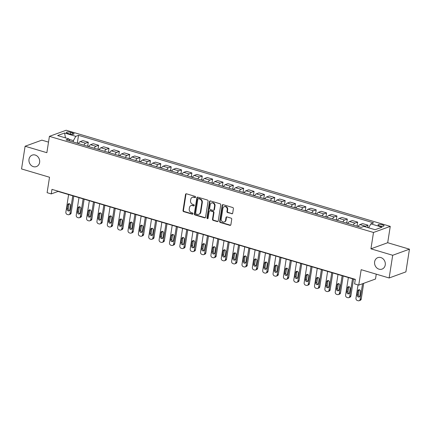 <?xml version="1.0" encoding="UTF-8"?>
<svg xmlns="http://www.w3.org/2000/svg" width="431" height="431" viewBox="0 0 431 431"><rect width="100%" height="100%" fill="white"/><g stroke="black" fill="none" stroke-linecap="round" stroke-linejoin="round"><path stroke-width="0.65" d="M195.588 197.161A0.657 0.566 -110 0 0 195.114 196.369L186.472 193.805A0.937 0.808 -110 0 0 185.519 194.456L183.008 210.5A0.937 0.808 -110 0 0 183.681 211.632L192.323 214.196A0.657 0.566 -110 0 0 192.517 212.946L191.402 212.618A3.001 2.591 -110 0 1 189.241 208.992L189.451 207.656A3.001 2.591 -110 0 1 191.03 205.609A3.001 2.591 -110 0 1 192.501 205.576L193.621 205.905A0.657 0.566 -110 0 0 193.815 204.66L192.7 204.326A3.001 2.591 -110 0 1 190.54 200.701L190.75 199.364A3.001 2.591 -110 0 1 192.328 197.317A3.001 2.591 -110 0 1 193.799 197.285L194.92 197.619A0.657 0.566 -110 0 0 195.588 197.161M374.631 261.8A6.115 5.28 -110 0 0 376.592 267.716A6.115 5.28 -110 0 0 382.028 269.116A6.115 5.28 -110 0 0 385.244 264.946A6.115 5.28 -110 0 0 383.283 259.031A6.115 5.28 -110 0 0 377.847 257.625A6.115 5.28 -110 0 0 374.631 261.8M29.006 159.276A6.115 5.28 -110 0 0 30.962 165.192A6.115 5.28 -110 0 0 36.403 166.592A6.115 5.28 -110 0 0 39.614 162.422A6.115 5.28 -110 0 0 37.653 156.507A6.115 5.28 -110 0 0 32.217 155.106A6.115 5.28 -110 0 0 29.006 159.276M382.491 224.826A3.055 0.83 8.9 0 0 378.019 224.88A3.055 0.83 8.9 0 0 379.592 225.882A3.055 0.83 8.9 0 0 384.059 225.822A3.055 0.83 8.9 0 0 382.491 224.826M231.738 213.808A0.937 0.808 -110 0 0 232.692 213.156L233.397 208.658A0.937 0.808 -110 0 0 232.724 207.526L223.123 204.677A0.937 0.808 -110 0 0 222.17 205.328L219.654 221.372A0.937 0.808 -110 0 0 220.333 222.504L229.928 225.354A0.937 0.808 -110 0 0 230.881 224.702L231.733 219.266A0.937 0.808 -110 0 0 231.059 218.134L226.954 216.912A0.937 0.808 -110 0 0 226 217.563L225.575 220.257A2.505 2.166 -110 0 1 224.26 221.97A2.505 2.166 -110 0 1 222.03 221.394A2.505 2.166 -110 0 1 221.227 218.97L222.881 208.405A2.505 2.166 -110 0 1 224.195 206.697A2.505 2.166 -110 0 1 226.426 207.268A2.505 2.166 -110 0 1 227.229 209.698L226.954 211.459A0.937 0.808 -110 0 0 227.627 212.591L232.19 213.641A0.937 0.808 -110 0 0 232.411 213.674M48.52 142.117L41.861 140.14L25.106 146.238L21.55 168.941L49.522 177.238L47.108 192.679L51.251 193.907L51.962 189.365L355.316 279.347L354.605 283.889L358.748 285.117L375.503 279.019L376.263 274.159M392.695 255.276L409.45 249.177L387.695 242.723L370.94 248.822L392.695 255.276L389.139 277.979L361.167 269.682L358.748 285.117M370.94 248.822L373.499 232.476L49.42 136.347L66.175 130.248L390.254 226.377L373.499 232.476M25.106 146.238L46.86 152.693L49.42 136.347M208.092 201.153A0.937 0.808 -110 0 0 207.419 200.022L197.818 197.172A0.937 0.808 -110 0 0 196.865 197.824L194.354 213.868A0.937 0.808 -110 0 0 195.027 214.999L204.628 217.849A0.937 0.808 -110 0 0 205.582 217.197L208.092 201.153M210.473 200.927L220.069 203.771A0.937 0.808 -110 0 1 220.747 204.903L218.231 220.947A0.937 0.808 -110 0 1 217.278 221.599L213.173 220.381A0.937 0.808 -110 0 1 212.499 219.25L213.517 212.742A0.937 0.808 -110 0 0 212.844 211.61L210.118 210.802A0.937 0.808 -110 0 0 209.164 211.449L208.103 218.226A0.657 0.566 -110 0 1 206.966 217.887L209.52 201.573A0.937 0.808 -110 0 1 210.473 200.927M409.45 249.177L405.894 271.88L389.139 277.979M67.909 133.394L69.736 133.939A2.963 0.803 8.9 0 0 74.062 133.885A2.963 0.803 8.9 0 0 72.543 132.915L70.716 132.371A2.963 0.803 8.9 0 0 66.39 132.425A2.963 0.803 8.9 0 0 67.909 133.394M69.682 140.937L68.815 138.868L66.078 139.87L361.146 227.396L363.883 226.394L375.072 229.712L382.049 227.175L370.859 223.856L373.596 222.859L78.528 135.334L75.791 136.331L73.41 140.625L73.2 141.982M68.815 138.868L57.625 135.549L64.602 133.012L75.791 136.331M387.695 242.723L390.254 226.377M51.251 193.907L58.04 191.434L355.279 279.6M73.41 140.625L69.003 139.315M77.338 142.947L78.528 135.334M87.698 146.017L88.29 142.219L82.903 140.625L80.166 141.621A3.82 1.622 106.5 0 0 78.512 143.555M98.058 149.088L98.651 145.295L93.263 143.695L90.526 144.692A3.82 1.622 106.5 0 0 88.872 146.632M108.418 152.165L109.016 148.366L103.629 146.772L100.886 147.768A3.82 1.622 106.5 0 0 99.232 149.702M118.778 155.235L119.376 151.443L113.989 149.843L111.246 150.839A3.82 1.622 106.5 0 0 109.593 152.773M129.138 158.312L129.736 154.513L124.349 152.913L121.607 153.915A3.82 1.622 106.5 0 0 119.953 155.85M139.499 161.383L140.097 157.59L134.709 155.99L131.967 156.986A3.82 1.622 106.5 0 0 130.313 158.92M149.859 164.459L150.457 160.661L145.069 159.061L142.327 160.057A3.82 1.622 106.5 0 0 140.673 161.997M160.224 167.53L160.817 163.732L155.429 162.137L152.687 163.133A3.82 1.622 106.5 0 0 151.033 165.068M170.584 170.601L171.177 166.808L165.79 165.208L163.047 166.204A3.82 1.622 106.5 0 0 161.393 168.144M180.945 173.677L181.537 169.879L176.15 168.284L173.413 169.281A3.82 1.622 106.5 0 0 171.754 171.215M191.305 176.748L191.897 172.955L186.51 171.355L183.773 172.352A3.82 1.622 106.5 0 0 182.114 174.286M201.665 179.824L202.258 176.026L196.87 174.431L194.133 175.428A3.82 1.622 106.5 0 0 192.474 177.362M212.025 182.895L212.618 179.102L207.23 177.502L204.493 178.499A3.82 1.622 106.5 0 0 202.839 180.433M222.385 185.971L222.978 182.173L217.59 180.573L214.853 181.575A3.82 1.622 106.5 0 0 213.2 183.509M232.745 189.042L233.338 185.244L227.951 183.649L225.214 184.646A3.82 1.622 106.5 0 0 223.56 186.58M243.106 192.118L243.698 188.32L238.311 186.72L235.574 187.717A3.82 1.622 106.5 0 0 233.92 189.656M253.466 195.189L254.058 191.391L248.671 189.796L245.934 190.793A3.82 1.622 106.5 0 0 244.28 192.727M263.826 198.26L264.424 194.467L259.036 192.867L256.294 193.864A3.82 1.622 106.5 0 0 254.64 195.798M274.186 201.336L274.784 197.538L269.397 195.943L266.654 196.94A3.82 1.622 106.5 0 0 265 198.874M284.546 204.407L285.144 200.614L279.757 199.014L277.014 200.011A3.82 1.622 106.5 0 0 275.361 201.945M294.906 207.483L295.504 203.685L290.117 202.085L287.375 203.087A3.82 1.622 106.5 0 0 285.721 205.021M305.267 210.554L305.865 206.761L300.477 205.161L297.735 206.158A3.82 1.622 106.5 0 0 296.081 208.092M315.632 213.631L316.225 209.832L310.837 208.232L308.095 209.229A3.82 1.622 106.5 0 0 306.441 211.168M325.992 216.701L326.585 212.903L321.197 211.309L318.455 212.305A3.82 1.622 106.5 0 0 316.801 214.239M336.352 219.772L336.945 215.979L331.558 214.379L328.821 215.376A3.82 1.622 106.5 0 0 327.161 217.316M346.713 222.849L347.305 219.05L341.918 217.456L339.181 218.452A3.82 1.622 106.5 0 0 337.521 220.386M357.073 225.919L357.665 222.127L352.278 220.527L349.541 221.523A3.82 1.622 106.5 0 0 347.882 223.457M367.665 227.514L368.026 225.197L362.638 223.603L359.901 224.599A3.82 1.622 106.5 0 0 358.247 226.534M88.29 142.219L85.553 143.216A3.82 1.622 106.5 0 0 83.9 145.155M98.651 145.295L95.914 146.292A3.82 1.622 106.5 0 0 94.26 148.226M109.016 148.366L106.274 149.363A3.82 1.622 106.5 0 0 104.62 151.303M119.376 151.443L116.634 152.439A3.82 1.622 106.5 0 0 114.98 154.373M129.736 154.513L126.994 155.51A3.82 1.622 106.5 0 0 125.34 157.444M140.097 157.59L137.354 158.586A3.82 1.622 106.5 0 0 135.7 160.521M150.457 160.661L147.714 161.657A3.82 1.622 106.5 0 0 146.061 163.591M160.817 163.732L158.075 164.734A3.82 1.622 106.5 0 0 156.421 166.668M171.177 166.808L168.435 167.804A3.82 1.622 106.5 0 0 166.781 169.739M181.537 169.879L178.8 170.875A3.82 1.622 106.5 0 0 177.141 172.815M191.897 172.955L189.161 173.952A3.82 1.622 106.5 0 0 187.501 175.886M202.258 176.026L199.521 177.022A3.82 1.622 106.5 0 0 197.861 178.957M212.618 179.102L209.881 180.099A3.82 1.622 106.5 0 0 208.227 182.033M222.978 182.173L220.241 183.17A3.82 1.622 106.5 0 0 218.587 185.104M233.338 185.244L230.601 186.246A3.82 1.622 106.5 0 0 228.947 188.18M243.698 188.32L240.961 189.317A3.82 1.622 106.5 0 0 239.307 191.251M254.058 191.391L251.321 192.388A3.82 1.622 106.5 0 0 249.668 194.327M264.424 194.467L261.682 195.464A3.82 1.622 106.5 0 0 260.028 197.398M274.784 197.538L272.042 198.535A3.82 1.622 106.5 0 0 270.388 200.474M285.144 200.614L282.402 201.611A3.82 1.622 106.5 0 0 280.748 203.545M295.504 203.685L292.762 204.682A3.82 1.622 106.5 0 0 291.108 206.616M305.865 206.761L303.122 207.758A3.82 1.622 106.5 0 0 301.468 209.692M316.225 209.832L313.482 210.829A3.82 1.622 106.5 0 0 311.828 212.763M326.585 212.903L323.843 213.905A3.82 1.622 106.5 0 0 322.189 215.839M336.945 215.979L334.208 216.976A3.82 1.622 106.5 0 0 332.549 218.91M347.305 219.05L344.568 220.047A3.82 1.622 106.5 0 0 342.909 221.987M357.665 222.127L354.928 223.123A3.82 1.622 106.5 0 0 353.269 225.057M368.026 225.197L365.289 226.194A3.82 1.622 106.5 0 0 364.653 226.625M368.661 227.816L370.859 223.856M65.464 137.877L64.602 133.012M195.448 197.468A0.657 0.566 -110 0 1 195.372 197.452L194.252 197.123A3.001 2.591 -110 0 0 192.781 197.156L192.328 197.317M191.03 205.609L191.483 205.442A3.001 2.591 -110 0 1 192.953 205.409L194.074 205.743A0.657 0.566 -110 0 0 194.149 205.759M186.251 193.772A0.937 0.808 -110 0 0 185.971 194.289L183.461 210.333A0.937 0.808 -110 0 0 184.134 211.465L192.776 214.029A0.657 0.566 -110 0 0 192.851 214.051M197.603 197.139A0.937 0.808 -110 0 0 197.317 197.657L194.807 213.701A0.937 0.808 -110 0 0 195.48 214.832L205.081 217.682A0.937 0.808 -110 0 0 205.301 217.714M198.519 198.686A0.657 0.566 -110 0 0 197.851 199.138L195.647 213.221A0.657 0.566 -110 0 0 196.121 214.018L197.301 214.369A3.001 2.591 -110 0 0 198.772 214.331A3.001 2.591 -110 0 0 200.35 212.284L201.853 202.662A3.001 2.591 -110 0 0 199.698 199.036L198.519 198.686L198.971 198.519A0.657 0.566 -110 0 0 198.648 198.529L198.195 198.691M198.772 214.331L199.224 214.169A3.001 2.591 -110 0 0 200.803 212.122L200.35 212.284M198.971 198.519L200.151 198.869A3.001 2.591 -110 0 1 202.311 202.495L200.803 212.122M209.655 210.813L210.107 210.646A0.937 0.808 -110 0 1 210.57 210.635L213.297 211.443A0.937 0.808 -110 0 1 213.97 212.575L212.952 219.083A0.937 0.808 -110 0 0 213.625 220.214L217.73 221.432A0.937 0.808 -110 0 0 217.951 221.464M210.253 200.894A0.937 0.808 -110 0 0 209.972 201.412L207.419 217.72A0.657 0.566 -110 0 0 207.963 218.533M214.573 205.991A2.505 2.166 -110 0 0 213.771 203.561A2.505 2.166 -110 0 0 211.54 202.985A2.505 2.166 -110 0 0 210.22 204.698L209.638 208.421A0.937 0.808 -110 0 0 210.312 209.552L213.038 210.36A0.937 0.808 -110 0 0 213.991 209.708L214.573 205.991L215.026 205.824A2.505 2.166 -110 0 0 214.223 203.4A2.505 2.166 -110 0 0 211.993 202.823L211.54 202.985M213.496 210.35L213.948 210.183A0.937 0.808 -110 0 0 214.444 209.547L213.991 209.708M215.026 205.824L214.444 209.547M224.195 206.697L224.648 206.53A2.505 2.166 -110 0 1 226.878 207.106A2.505 2.166 -110 0 1 227.687 209.531L227.406 211.292A0.937 0.808 -110 0 0 228.08 212.424L232.19 213.641M224.26 221.97L224.713 221.803A2.505 2.166 -110 0 0 226.033 220.096L225.575 220.257M226.733 216.879A0.937 0.808 -110 0 0 226.453 217.396L226.033 220.096M222.902 204.644A0.937 0.808 -110 0 0 222.622 205.161L220.112 221.205A0.937 0.808 -110 0 0 220.785 222.337L230.386 225.187A0.937 0.808 -110 0 0 230.601 225.219M72.764 195.798L70.011 213.377A1.913 1.649 -110 0 1 68.071 214.703L67.241 214.455A1.913 1.649 -110 0 1 65.868 212.149L68.621 194.57M73.782 196.105L71.142 212.962A1.913 1.649 70 0 1 70.14 214.266L69.008 214.681M78.657 143.264L76.573 142.979M69.235 203.653A1.53 1.32 -110 0 0 68.938 204.326L68.254 208.69A1.53 1.32 -110 0 0 69.483 210.565M69.779 209.886L70.458 205.528A1.53 1.32 -110 0 0 67.807 204.741L67.123 209.1A1.53 1.32 -110 0 0 69.779 209.886M83.124 198.874L80.371 216.448A1.913 1.649 -110 0 1 78.431 217.774L77.602 217.531A1.913 1.649 -110 0 1 76.228 215.22L78.981 197.646M84.142 199.176L81.502 216.039A1.913 1.649 70 0 1 80.5 217.343L79.369 217.752M89.018 146.335L86.933 146.055M79.595 206.724A1.53 1.32 -110 0 0 79.299 207.403L78.62 211.761A1.53 1.32 -110 0 0 79.843 213.636M80.139 212.957L80.818 208.599A1.53 1.32 -110 0 0 78.167 207.812L77.483 212.171A1.53 1.32 -110 0 0 80.139 212.957M93.484 201.945L90.731 219.524A1.913 1.649 -110 0 1 88.791 220.85L87.962 220.602A1.913 1.649 -110 0 1 86.588 218.296L89.341 200.717M94.502 202.247L91.862 219.11A1.913 1.649 70 0 1 90.86 220.413L89.729 220.828M99.378 149.406L97.293 149.126M89.955 209.795A1.53 1.32 -110 0 0 89.659 210.473L88.98 214.832A1.53 1.32 -110 0 0 90.203 216.712M90.499 216.033L91.178 211.675A1.53 1.32 -110 0 0 88.527 210.888L87.843 215.247A1.53 1.32 -110 0 0 90.499 216.033M103.844 205.021L101.091 222.595A1.913 1.649 -110 0 1 99.152 223.921L98.322 223.673A1.913 1.649 -110 0 1 96.948 221.367L99.701 203.793M104.868 205.323L102.222 222.186A1.913 1.649 70 0 1 101.22 223.49L100.089 223.899M109.738 152.482L107.653 152.202M100.315 212.871A1.53 1.32 -110 0 0 100.019 213.55L99.34 217.908A1.53 1.32 -110 0 0 100.563 219.783M100.859 219.104L101.544 214.746A1.53 1.32 -110 0 0 98.888 213.959L98.209 218.318A1.53 1.32 -110 0 0 100.859 219.104M114.204 208.092L111.451 225.672A1.913 1.649 -110 0 1 109.512 226.992L108.682 226.749A1.913 1.649 -110 0 1 107.308 224.438L110.061 206.864M115.228 208.394L112.583 225.257A1.913 1.649 70 0 1 111.581 226.561L110.449 226.975M120.098 155.553L118.013 155.273M110.675 215.942A1.53 1.32 -110 0 0 110.379 216.621L109.7 220.979A1.53 1.32 -110 0 0 110.923 222.859M111.22 222.18L111.904 217.822A1.53 1.32 -110 0 0 109.248 217.035L108.569 221.394A1.53 1.32 -110 0 0 111.22 222.18M124.564 211.168L121.811 228.742A1.913 1.649 -110 0 1 119.872 230.068L119.042 229.82A1.913 1.649 -110 0 1 117.668 227.514L120.421 209.935M125.588 211.47L122.948 228.333A1.913 1.649 70 0 1 121.941 229.631L120.809 230.046M130.458 158.63L128.373 158.349M121.036 219.018A1.53 1.32 -110 0 0 120.739 219.697L120.06 224.055A1.53 1.32 -110 0 0 121.283 225.93M121.58 225.251L122.264 220.893A1.53 1.32 -110 0 0 119.608 220.106L118.929 224.465A1.53 1.32 -110 0 0 121.58 225.251M134.925 214.239L132.172 231.819A1.913 1.649 -110 0 1 130.232 233.139L129.402 232.896A1.913 1.649 -110 0 1 128.029 230.585L130.782 213.011M135.948 214.541L133.308 231.404A1.913 1.649 70 0 1 132.301 232.708L131.169 233.117M140.818 161.7L138.739 161.42M131.396 222.089A1.53 1.32 -110 0 0 131.105 222.768L130.421 227.126A1.53 1.32 -110 0 0 131.644 229.006M131.94 228.328L132.624 223.969A1.53 1.32 -110 0 0 129.968 223.183L129.289 227.541A1.53 1.32 -110 0 0 131.94 228.328M145.285 217.31L142.537 234.89A1.913 1.649 -110 0 1 140.592 236.215L139.763 235.967A1.913 1.649 -110 0 1 138.389 233.661L141.142 216.082M146.308 217.617L143.668 234.475A1.913 1.649 70 0 1 142.661 235.779L141.53 236.193M151.184 164.777L149.099 164.491M141.756 225.165A1.53 1.32 -110 0 0 141.465 225.844L140.781 230.202A1.53 1.32 -110 0 0 142.004 232.077M142.3 231.399L142.984 227.04A1.53 1.32 -110 0 0 140.334 226.253L139.649 230.612A1.53 1.32 -110 0 0 142.3 231.399M155.65 220.386L152.897 237.96A1.913 1.649 -110 0 1 150.952 239.286L150.123 239.043A1.913 1.649 -110 0 1 148.749 236.732L151.502 219.158M156.668 220.688L154.029 237.551A1.913 1.649 70 0 1 153.021 238.855L151.89 239.264M161.544 167.848L159.459 167.567M152.116 228.236A1.53 1.32 -110 0 0 151.825 228.915L151.141 233.273A1.53 1.32 -110 0 0 152.364 235.148M152.66 234.475L153.344 230.111A1.53 1.32 -110 0 0 150.694 229.324L150.01 233.688A1.53 1.32 -110 0 0 152.66 234.475M166.01 223.457L163.257 241.037A1.913 1.649 -110 0 1 161.313 242.362L160.483 242.114A1.913 1.649 -110 0 1 159.109 239.808L161.862 222.229M167.029 223.759L164.389 240.622A1.913 1.649 70 0 1 163.381 241.926L162.25 242.341M171.904 170.918L169.819 170.638M162.482 231.312A1.53 1.32 -110 0 0 162.185 231.986L161.501 236.344A1.53 1.32 -110 0 0 162.724 238.224M163.02 237.546L163.705 233.187A1.53 1.32 -110 0 0 161.054 232.401L160.37 236.759A1.53 1.32 -110 0 0 163.02 237.546M176.371 226.534L173.618 244.108A1.913 1.649 -110 0 1 171.673 245.433L170.843 245.185A1.913 1.649 -110 0 1 169.475 242.879L172.222 225.305M177.389 226.835L174.749 243.698A1.913 1.649 70 0 1 173.741 245.002L172.61 245.411M182.265 173.995L180.18 173.715M172.842 234.383A1.53 1.32 -110 0 0 172.545 235.062L171.861 239.42A1.53 1.32 -110 0 0 173.09 241.295M173.381 240.617L174.065 236.258A1.53 1.32 -110 0 0 171.414 235.471L170.73 239.83A1.53 1.32 -110 0 0 173.381 240.617M186.731 229.604L183.978 247.184A1.913 1.649 -110 0 1 182.033 248.509L181.203 248.261A1.913 1.649 -110 0 1 179.835 245.956L182.582 228.376M187.749 229.906L185.109 246.769A1.913 1.649 70 0 1 184.107 248.073L182.97 248.488M192.625 177.066L190.54 176.785M183.202 237.454A1.53 1.32 -110 0 0 182.906 238.133L182.221 242.491A1.53 1.32 -110 0 0 183.45 244.372M183.741 243.693L184.425 239.334A1.53 1.32 -110 0 0 181.774 238.548L181.09 242.906A1.53 1.32 -110 0 0 183.741 243.693M197.091 232.681L194.338 250.255A1.913 1.649 -110 0 1 192.393 251.58L191.569 251.332A1.913 1.649 -110 0 1 190.195 249.026L192.948 231.447M198.109 232.982L195.469 249.845A1.913 1.649 70 0 1 194.467 251.149L193.336 251.559M202.985 180.142L200.9 179.862M193.562 240.53A1.53 1.32 -110 0 0 193.266 241.209L192.582 245.568A1.53 1.32 -110 0 0 193.81 247.442M194.101 246.764L194.785 242.405A1.53 1.32 -110 0 0 192.134 241.619L191.45 245.977A1.53 1.32 -110 0 0 194.101 246.764M207.451 235.752L204.698 253.331A1.913 1.649 -110 0 1 202.753 254.651L201.929 254.409A1.913 1.649 -110 0 1 200.555 252.097L203.308 234.523M208.469 236.053L205.829 252.916A1.913 1.649 70 0 1 204.827 254.22L203.696 254.629M213.345 183.213L211.26 182.933M203.922 243.601A1.53 1.32 -110 0 0 203.626 244.28L202.942 248.639A1.53 1.32 -110 0 0 204.17 250.519M204.466 249.84L205.145 245.481A1.53 1.32 -110 0 0 202.495 244.695L201.81 249.053A1.53 1.32 -110 0 0 204.466 249.84M217.811 238.822L215.058 256.402A1.913 1.649 -110 0 1 213.119 257.727L212.289 257.479A1.913 1.649 -110 0 1 210.915 255.174L213.668 237.594M218.829 239.13L216.19 255.992A1.913 1.649 70 0 1 215.188 257.291L214.056 257.706M223.705 186.289L221.62 186.009M214.282 246.677A1.53 1.32 -110 0 0 213.986 247.356L213.302 251.715A1.53 1.32 -110 0 0 214.53 253.59M214.827 252.911L215.505 248.552A1.53 1.32 -110 0 0 212.855 247.766L212.171 252.124A1.53 1.32 -110 0 0 214.827 252.911M228.171 241.899L225.418 259.473A1.913 1.649 -110 0 1 223.479 260.798L222.649 260.556A1.913 1.649 -110 0 1 221.275 258.244L224.028 240.67M229.19 242.2L226.55 259.063A1.913 1.649 70 0 1 225.548 260.367L224.416 260.777M234.065 189.36L231.98 189.08M224.643 249.748A1.53 1.32 -110 0 0 224.346 250.427L223.662 254.786A1.53 1.32 -110 0 0 224.89 256.66M225.187 255.987L225.866 251.629A1.53 1.32 -110 0 0 223.215 250.842L222.531 255.2A1.53 1.32 -110 0 0 225.187 255.987M238.532 244.97L235.779 262.549A1.913 1.649 -110 0 1 233.839 263.874L233.009 263.627A1.913 1.649 -110 0 1 231.636 261.321L234.389 243.741M239.55 245.277L236.91 262.134A1.913 1.649 70 0 1 235.908 263.438L234.776 263.853M244.425 192.436L242.341 192.151M235.003 252.825A1.53 1.32 -110 0 0 234.706 253.498L234.028 257.857A1.53 1.32 -110 0 0 235.251 259.737M235.547 259.058L236.226 254.699A1.53 1.32 -110 0 0 233.575 253.913L232.891 258.271A1.53 1.32 -110 0 0 235.547 259.058M248.892 248.046L246.139 265.62A1.913 1.649 -110 0 1 244.199 266.945L243.37 266.703A1.913 1.649 -110 0 1 241.996 264.392L244.749 246.818M249.91 248.348L247.27 265.21A1.913 1.649 70 0 1 246.268 266.514L245.137 266.924M254.786 195.507L252.701 195.227M245.363 255.895A1.53 1.32 -110 0 0 245.067 256.574L244.388 260.933A1.53 1.32 -110 0 0 245.611 262.808M245.907 262.129L246.586 257.77A1.53 1.32 -110 0 0 243.935 256.984L243.251 261.342A1.53 1.32 -110 0 0 245.907 262.129M259.252 251.117L256.499 268.696A1.913 1.649 -110 0 1 254.559 270.021L253.73 269.774A1.913 1.649 -110 0 1 252.356 267.468L255.109 249.888M260.276 251.418L257.63 268.281A1.913 1.649 70 0 1 256.628 269.585L255.497 270M265.146 198.578L263.061 198.298M255.723 258.966A1.53 1.32 -110 0 0 255.427 259.645L254.748 264.004A1.53 1.32 -110 0 0 255.971 265.884M256.267 265.205L256.951 260.847A1.53 1.32 -110 0 0 254.295 260.06L253.617 264.418A1.53 1.32 -110 0 0 256.267 265.205M269.612 254.193L266.859 271.767A1.913 1.649 -110 0 1 264.92 273.092L264.09 272.845A1.913 1.649 -110 0 1 262.716 270.539L265.469 252.959M270.636 254.495L267.99 271.358A1.913 1.649 70 0 1 266.988 272.661L265.857 273.071M275.506 201.654L273.421 201.374M266.083 262.043A1.53 1.32 -110 0 0 265.787 262.721L265.108 267.08A1.53 1.32 -110 0 0 266.331 268.955M266.627 268.276L267.312 263.917A1.53 1.32 -110 0 0 264.656 263.131L263.977 267.489A1.53 1.32 -110 0 0 266.627 268.276M279.972 257.264L277.219 274.843A1.913 1.649 -110 0 1 275.28 276.163L274.45 275.921A1.913 1.649 -110 0 1 273.076 273.61L275.829 256.036M280.996 257.566L278.356 274.428A1.913 1.649 70 0 1 277.348 275.732L276.217 276.147M285.866 204.725L283.781 204.445M276.443 265.113A1.53 1.32 -110 0 0 276.147 265.792L275.468 270.151A1.53 1.32 -110 0 0 276.691 272.031M276.988 271.352L277.672 266.994A1.53 1.32 -110 0 0 275.016 266.207L274.337 270.566A1.53 1.32 -110 0 0 276.988 271.352M290.332 260.34L287.579 277.914A1.913 1.649 -110 0 1 285.64 279.24L284.81 278.992A1.913 1.649 -110 0 1 283.436 276.686L286.189 259.106M291.356 260.642L288.716 277.505A1.913 1.649 70 0 1 287.709 278.803L286.577 279.218M296.226 207.801L294.147 207.521M286.804 268.19A1.53 1.32 -110 0 0 286.513 268.869L285.828 273.227A1.53 1.32 -110 0 0 287.051 275.102M287.348 274.423L288.032 270.065A1.53 1.32 -110 0 0 285.376 269.278L284.697 273.637A1.53 1.32 -110 0 0 287.348 274.423M300.693 263.411L297.945 280.99A1.913 1.649 -110 0 1 296 282.31L295.17 282.068A1.913 1.649 -110 0 1 293.797 279.757L296.55 262.183M301.716 263.713L299.076 280.576A1.913 1.649 70 0 1 298.069 281.879L296.937 282.289M306.592 210.872L304.507 210.592M297.164 271.261A1.53 1.32 -110 0 0 296.873 271.939L296.189 276.298A1.53 1.32 -110 0 0 297.412 278.178M297.708 277.499L298.392 273.141A1.53 1.32 -110 0 0 295.741 272.354L295.057 276.713A1.53 1.32 -110 0 0 297.708 277.499M311.058 266.482L308.305 284.061A1.913 1.649 -110 0 1 306.36 285.387L305.531 285.139A1.913 1.649 -110 0 1 304.157 282.833L306.91 265.254M312.076 266.789L309.436 283.646A1.913 1.649 70 0 1 308.429 284.95L307.298 285.365M316.952 213.948L314.867 213.663M307.524 274.337A1.53 1.32 -110 0 0 307.233 275.01L306.549 279.374A1.53 1.32 -110 0 0 307.772 281.249M308.068 280.57L308.752 276.212A1.53 1.32 -110 0 0 306.102 275.425L305.417 279.784A1.53 1.32 -110 0 0 308.068 280.57M321.418 269.558L318.665 287.132A1.913 1.649 -110 0 1 316.72 288.458L315.891 288.215A1.913 1.649 -110 0 1 314.517 285.904L317.27 268.33M322.436 269.86L319.797 286.723A1.913 1.649 70 0 1 318.789 288.027L317.658 288.436M327.312 217.019L325.227 216.739M317.889 277.408A1.53 1.32 -110 0 0 317.593 278.087L316.909 282.445A1.53 1.32 -110 0 0 318.132 284.32M318.428 283.646L319.112 279.283A1.53 1.32 -110 0 0 316.462 278.496L315.778 282.855A1.53 1.32 -110 0 0 318.428 283.646M331.778 272.629L329.025 290.208A1.913 1.649 -110 0 1 327.081 291.534L326.251 291.286A1.913 1.649 -110 0 1 324.882 288.98L327.63 271.401M332.797 272.931L330.157 289.794A1.913 1.649 70 0 1 329.149 291.097L328.018 291.512M337.672 220.09L335.587 219.81M328.25 280.479A1.53 1.32 -110 0 0 327.953 281.157L327.269 285.516A1.53 1.32 -110 0 0 328.497 287.396M328.788 286.717L329.473 282.359A1.53 1.32 -110 0 0 326.822 281.572L326.138 285.931A1.53 1.32 -110 0 0 328.788 286.717M342.139 275.705L339.386 293.279A1.913 1.649 -110 0 1 337.441 294.605L336.616 294.357A1.913 1.649 -110 0 1 335.243 292.051L337.996 274.477M343.157 276.007L340.517 292.87A1.913 1.649 70 0 1 339.515 294.174L338.378 294.583M348.032 223.166L345.948 222.886M338.61 283.555A1.53 1.32 -110 0 0 338.313 284.234L337.629 288.592A1.53 1.32 -110 0 0 338.858 290.467M339.149 289.788L339.833 285.43A1.53 1.32 -110 0 0 337.182 284.643L336.498 289.002A1.53 1.32 -110 0 0 339.149 289.788M352.499 278.776L349.746 296.356A1.913 1.649 -110 0 1 347.801 297.681L346.977 297.433A1.913 1.649 -110 0 1 345.603 295.127L348.356 277.548M353.517 279.078L350.877 295.941A1.913 1.649 70 0 1 349.875 297.245L348.744 297.659M358.393 226.237L356.308 225.957M348.97 286.626A1.53 1.32 -110 0 0 348.674 287.305L347.989 291.663A1.53 1.32 -110 0 0 349.218 293.543M349.509 292.864L350.193 288.506A1.53 1.32 -110 0 0 347.542 287.719L346.858 292.078A1.53 1.32 -110 0 0 349.509 292.864M362.563 283.733L360.106 299.426A1.913 1.649 -110 0 1 358.161 300.752L357.337 300.504A1.913 1.649 -110 0 1 355.963 298.198L358.042 284.907M363.694 283.318L361.237 299.017A1.913 1.649 70 0 1 360.235 300.321L359.104 300.73M359.33 289.702A1.53 1.32 -110 0 0 359.034 290.381L358.35 294.739A1.53 1.32 -110 0 0 359.578 296.614M359.874 295.935L360.553 291.577A1.53 1.32 -110 0 0 357.902 290.79L357.218 295.149A1.53 1.32 -110 0 0 359.874 295.935M85.553 143.216L80.166 141.621M95.914 146.292L90.526 144.692M106.274 149.363L100.886 147.768M116.634 152.439L111.246 150.839M126.994 155.51L121.607 153.915M137.354 158.586L131.967 156.986M147.714 161.657L142.327 160.057M158.075 164.734L152.687 163.133M168.435 167.804L163.047 166.204M178.8 170.875L173.413 169.281M189.161 173.952L183.773 172.352M199.521 177.022L194.133 175.428M209.881 180.099L204.493 178.499M220.241 183.17L214.853 181.575M230.601 186.246L225.214 184.646M240.961 189.317L235.574 187.717M251.321 192.388L245.934 190.793M261.682 195.464L256.294 193.864M272.042 198.535L266.654 196.94M282.402 201.611L277.014 200.011M292.762 204.682L287.375 203.087M303.122 207.758L297.735 206.158M313.482 210.829L308.095 209.229M323.843 213.905L318.455 212.305M334.208 216.976L328.821 215.376M344.568 220.047L339.181 218.452M354.928 223.123L349.541 221.523M365.289 226.194L359.901 224.599M70.442 134.116L70.716 132.371M72.316 134.343L72.543 132.915M194.252 197.123L193.799 197.285M194.074 205.743L193.621 205.905M192.953 205.409L192.501 205.576M192.776 214.029L192.323 214.196M184.134 211.465L183.681 211.632M183.461 210.333L183.008 210.5M185.971 194.289L185.519 194.456M195.372 197.452L194.92 197.619M205.081 217.682L204.628 217.849M195.48 214.832L195.027 214.999M194.807 213.701L194.354 213.868M197.317 197.657L196.865 197.824M202.311 202.495L201.853 202.662M200.151 198.869L199.698 199.036M217.73 221.432L217.278 221.599M213.625 220.214L213.173 220.381M212.952 219.083L212.499 219.25M213.97 212.575L213.517 212.742M213.297 211.443L212.844 211.61M210.57 210.635L210.118 210.802M207.419 217.72L206.966 217.887M209.972 201.412L209.52 201.573M228.08 212.424L227.627 212.591M227.406 211.292L226.954 211.459M227.687 209.531L227.229 209.698M226.453 217.396L226 217.563M230.386 225.187L229.928 225.354M220.785 222.337L220.333 222.504M220.112 221.205L219.654 221.372M222.622 205.161L222.17 205.328M70.011 213.377L71.142 212.962M68.254 208.69L67.123 209.1M68.938 204.326L67.807 204.741M80.371 216.448L81.502 216.039M78.62 211.761L77.483 212.171M79.299 207.403L78.167 207.812M90.731 219.524L91.862 219.11M88.98 214.832L87.843 215.247M89.659 210.473L88.527 210.888M101.091 222.595L102.222 222.186M99.34 217.908L98.209 218.318M100.019 213.55L98.888 213.959M111.451 225.672L112.583 225.257M109.7 220.979L108.569 221.394M110.379 216.621L109.248 217.035M121.811 228.742L122.948 228.333M120.06 224.055L118.929 224.465M120.739 219.697L119.608 220.106M132.172 231.819L133.308 231.404M130.421 227.126L129.289 227.541M131.105 222.768L129.968 223.183M142.537 234.89L143.668 234.475M140.781 230.202L139.649 230.612M141.465 225.844L140.334 226.253M152.897 237.96L154.029 237.551M151.141 233.273L150.01 233.688M151.825 228.915L150.694 229.324M163.257 241.037L164.389 240.622M161.501 236.344L160.37 236.759M162.185 231.986L161.054 232.401M173.618 244.108L174.749 243.698M171.861 239.42L170.73 239.83M172.545 235.062L171.414 235.471M183.978 247.184L185.109 246.769M182.221 242.491L181.09 242.906M182.906 238.133L181.774 238.548M194.338 250.255L195.469 249.845M192.582 245.568L191.45 245.977M193.266 241.209L192.134 241.619M204.698 253.331L205.829 252.916M202.942 248.639L201.81 249.053M203.626 244.28L202.495 244.695M215.058 256.402L216.19 255.992M213.302 251.715L212.171 252.124M213.986 247.356L212.855 247.766M225.418 259.473L226.55 259.063M223.662 254.786L222.531 255.2M224.346 250.427L223.215 250.842M235.779 262.549L236.91 262.134M234.028 257.857L232.891 258.271M234.706 253.498L233.575 253.913M246.139 265.62L247.27 265.21M244.388 260.933L243.251 261.342M245.067 256.574L243.935 256.984M256.499 268.696L257.63 268.281M254.748 264.004L253.617 264.418M255.427 259.645L254.295 260.06M266.859 271.767L267.99 271.358M265.108 267.08L263.977 267.489M265.787 262.721L264.656 263.131M277.219 274.843L278.356 274.428M275.468 270.151L274.337 270.566M276.147 265.792L275.016 266.207M287.579 277.914L288.716 277.505M285.828 273.227L284.697 273.637M286.513 268.869L285.376 269.278M297.945 280.99L299.076 280.576M296.189 276.298L295.057 276.713M296.873 271.939L295.741 272.354M308.305 284.061L309.436 283.646M306.549 279.374L305.417 279.784M307.233 275.01L306.102 275.425M318.665 287.132L319.797 286.723M316.909 282.445L315.778 282.855M317.593 278.087L316.462 278.496M329.025 290.208L330.157 289.794M327.269 285.516L326.138 285.931M327.953 281.157L326.822 281.572M339.386 293.279L340.517 292.87M337.629 288.592L336.498 289.002M338.313 284.234L337.182 284.643M349.746 296.356L350.877 295.941M347.989 291.663L346.858 292.078M348.674 287.305L347.542 287.719M360.106 299.426L361.237 299.017M358.35 294.739L357.218 295.149M359.034 290.381L357.902 290.79"/></g></svg>
